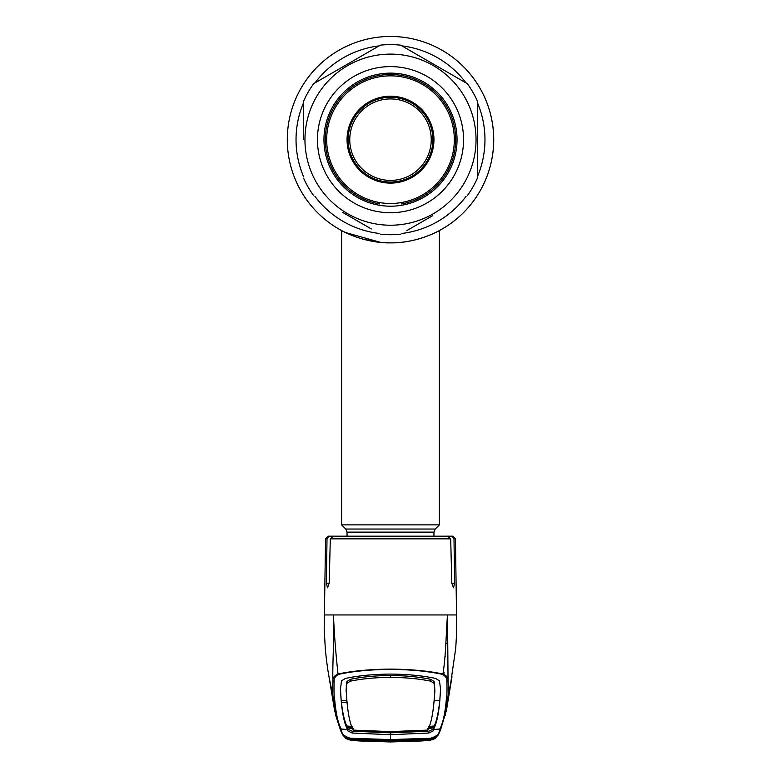 <?xml version="1.0" encoding="UTF-8"?>
<svg xmlns="http://www.w3.org/2000/svg" width="781" height="781" viewBox="0 0 781 781"><rect width="100%" height="100%" fill="white"/><g stroke="black" fill="none" stroke-linecap="round" stroke-linejoin="round"><path stroke-width="1.17" d="M438.444 231.059L435.593 232.504A103.199 103.199 0 0 0 390.5 36.463A103.199 103.199 0 0 0 287.301 139.662A103.199 103.199 0 0 0 400.145 242.413A103.199 103.199 0 0 1 287.301 139.662A103.199 103.199 0 0 1 390.5 36.463A103.199 103.199 0 0 1 493.699 139.662A103.199 103.199 0 0 1 390.5 242.871A103.199 103.199 0 0 1 287.301 139.662A103.199 103.199 0 0 1 390.5 36.463A103.199 103.199 0 0 1 431.102 234.544L428.427 235.647M355.189 236.643L361.164 238.615M363.224 239.201L380.171 242.354M380.855 242.422L390.5 242.871C363.858 243.33 341.297 230.502 341.609 230.561C341.307 230.493 363.829 243.33 390.5 242.871L390.451 242.871M404.597 241.905L409.713 241.065M415.472 239.806L418.977 238.859M423.673 237.395L425.079 236.907A103.199 103.199 0 0 1 421.613 238.068A103.199 103.199 0 0 0 425.059 236.907M408.385 241.309L407.213 241.505M380.191 242.354L373.806 241.514M370.838 240.978L365.528 239.806M417.786 239.201A103.199 103.199 0 0 1 417.767 239.201L424.698 237.043M347.047 536.186L347.047 532.115L345.778 529.04L341.609 524.881L439.391 524.881L439.391 230.561M341.609 524.881L341.609 230.561L345.397 232.494M345.446 232.513L380.679 242.403M399.111 242.51L400.253 242.403M404.861 241.866L409.595 241.085M390.5 242.871C417.122 243.34 439.723 230.493 439.391 230.561C439.732 230.502 417.044 243.35 390.5 242.871M431.239 139.662A40.739 40.739 0 0 0 390.5 98.923A40.739 40.739 0 0 0 349.761 139.662A40.739 40.739 0 0 0 390.5 180.401A40.739 40.739 0 0 0 431.239 139.662M432.869 139.662A42.369 42.369 0 0 0 390.5 97.303A42.369 42.369 0 0 0 348.131 139.662A42.369 42.369 0 0 0 390.5 182.032A42.369 42.369 0 0 0 432.869 139.662M353.324 728.478L347.613 727.98L347.838 729.181L352.163 731.192L390.5 732.851L390.5 734.696L428.837 733.037L433.191 730.889L433.416 729.61L439.801 728.985C442.983 723.216 445.18 713.121 446.39 698.692C447.005 696.096 447.162 690.463 446.878 681.803C447.279 678.855 445.873 676.385 442.642 674.403L442.973 673.993C446.205 652.877 446 631.956 447.533 614.95L324.593 614.95M327.005 538.851L325.56 538.851L328.274 536.186L329.777 536.186L327.005 538.851L326.38 583.261L327.512 587.79L329.182 583.261L330.314 538.851L333.282 536.186L447.718 536.186L450.686 538.851L451.818 583.261L453.488 587.79L454.62 583.261L453.995 538.851L451.223 536.186L440.015 536.186M446.878 681.803L448.04 680.798C448.382 677.879 446.693 675.614 442.973 673.993C428.144 670.899 410.66 669.268 390.5 669.102C370.243 669.278 352.748 670.908 338.027 673.993C335.742 653.287 334.219 633.606 333.467 614.95C334.444 636.125 332.208 667.726 332.96 680.798C332.618 677.879 334.307 675.614 338.027 673.993L338.358 674.403C335.127 676.385 333.721 678.855 334.122 681.803C333.838 690.463 333.995 696.096 334.61 698.692C335.82 713.121 338.017 723.216 341.199 728.985L341.785 730.831C341.6 733.935 344.48 736.405 350.435 738.25L390.5 739.587L430.565 738.25C436.52 736.415 439.4 733.935 439.215 730.831L439.801 728.985A1.63 1.63 27.2 0 0 441.08 728.107L446.439 710.359L451.994 676.746M440.601 729.805L438.346 734.794L430.614 738.748L390.5 740.066L350.386 738.748L342.654 734.794L340.379 729.737L335.664 715.24L333.214 697.501C332.56 694.934 332.472 689.369 332.96 680.798L334.122 681.803M334.61 698.692L333.214 697.501L329.543 679.577M355.638 739.461L390.5 740.944L390.5 734.696L352.163 733.037L347.809 730.889L347.594 729.62L341.199 728.985A1.63 1.63 -27.2 0 1 339.92 728.107L334.6 710.554L329.006 676.746M352.397 726.535L346.686 725.979L347.584 729.61C344.48 724.085 342.303 714.019 341.082 699.405L340.379 689.438L341.561 680.837L345.348 678.445C358.323 675.672 373.377 674.228 390.5 674.091C407.623 674.228 422.677 675.672 435.652 678.445L439.439 680.837L440.621 689.438L439.898 698.878L440.591 688.578M341.053 699.922L341.082 699.405M442.642 674.403C428.047 671.221 410.669 669.551 390.5 669.376C370.438 669.542 353.061 671.211 338.358 674.403M340.409 688.578L341.102 698.878M350.337 679.324C361.964 676.902 375.349 675.624 390.5 675.487L390.5 677.361C375.388 677.488 362.003 678.757 350.357 681.169L346.94 683.316L346.91 681.51L350.337 679.324L350.357 681.169M390.5 731.612L390.5 732.461L426.709 731.006L427.656 730.108L390.5 731.612L353.344 730.108C350.239 724.788 348.072 714.742 346.842 699.961L346.11 689.74L346.91 681.51M346.784 699.151L346.813 700.811L346.784 699.151M346.91 700.918L341.199 700.362M346.305 685.093L346.334 686.85L346.94 683.316M346.139 691.419L346.334 686.85M430.663 679.324L430.643 681.169L434.06 683.316L434.09 681.51L430.663 679.324C419.036 676.902 405.651 675.624 390.5 675.487M430.643 681.169C418.997 678.757 405.612 677.488 390.5 677.361M427.656 730.108C430.761 724.788 432.928 714.742 434.158 699.961L434.861 691.419L434.06 683.316M434.187 700.811L434.187 698.302L434.187 700.811M434.861 691.419L434.666 686.85M390.5 732.461L354.291 731.006L353.344 730.108M347.037 726.799L352.739 727.336M347.086 702.793L341.385 702.207C342.517 712.321 344.284 720.238 346.686 725.979M434.09 700.918L439.81 700.362L439.615 702.217C438.366 712.887 436.599 720.804 434.314 725.979L433.406 729.62C436.52 724.085 438.697 714.019 439.918 699.405L439.898 698.878M434.695 685.093L434.09 681.51M428.603 726.535L434.314 725.979M439.947 699.922L439.918 699.405M433.963 726.799L428.261 727.336M427.676 728.478L433.387 727.98L433.162 729.181L428.837 731.192L390.5 732.851M350.591 738.767L350.435 738.25M436.071 737.127L430.556 738.787L436.354 736.952L435.73 737.791C435.515 738.601 433.426 739.441 429.482 740.32L390.5 741.921L351.518 740.32C347.574 739.441 345.485 738.601 345.27 737.791L344.646 736.952L350.444 738.787L344.929 737.127M352.211 739.509L351.518 740.32L347.789 739.451L343.318 735.624L351.489 740.329L359.27 740.954L390.5 741.95L421.73 740.954L429.482 740.329L437.682 735.624M342.634 734.775L340.565 730.401M456.407 614.95L447.533 614.95L448.04 680.798C448.528 689.369 448.44 694.934 447.786 697.501L445.336 715.24M430.565 738.25L430.409 738.767M351.46 740.329L390.5 741.95L429.54 740.329M446.39 698.692L447.786 697.501L451.457 679.577M447.269 632.698L446.351 633.713M443.091 673.124L444.252 673.046L443.335 671.328M346.92 683.395L346.891 681.579M346.618 682.75L346.842 683.678M345.348 536.186L329.777 536.186M441.851 536.186L452.726 536.186L455.44 538.851L453.995 538.851L453.156 536.957L451.223 536.186M444.985 656.304L445.531 656.557M434.158 683.678L434.382 682.75M434.109 681.579L434.08 683.395M425.303 738.719L425.303 739.246L390.5 740.652L390.5 739.753M434.129 738.279L430.507 738.885L429.491 740.251L433.504 739.109L434.041 738.123M429.491 740.251L390.5 741.882L351.509 740.251L350.493 738.885L346.959 738.123M351.509 740.251L347.496 739.109L346.871 738.279M425.362 739.461L426.758 739.343A1.63 1.63 41.3 0 0 428.3 740.154L390.5 741.755L390.5 740.944L390.5 741.755L355.472 740.447L355.54 739.636L354.242 739.343A1.63 1.63 -41.3 0 1 352.7 740.154L352.036 739.285A1.63 1.63 -33.6 0 0 352.504 739.256M390.5 740.944L425.46 739.636L425.528 740.447M352.036 739.285L390.5 740.866L428.964 739.285L428.3 740.154M354.925 739.187L354.974 738.689M426.026 738.689L426.075 739.187M399.169 740.778L428.554 739.256M425.303 739.246L430.507 738.885M355.472 740.447L352.7 740.154M390.5 740.652L350.493 738.885M355.697 738.719L355.697 739.246M347.047 139.662A43.453 43.453 0 0 1 390.5 96.209A43.453 43.453 0 0 1 433.953 139.662A43.453 43.453 0 0 1 390.5 183.115A43.453 43.453 0 0 1 347.047 139.662M454.327 139.662A63.827 63.827 0 0 1 390.5 203.49A63.827 63.827 0 0 1 326.673 139.662A63.827 63.827 0 0 1 390.5 75.845A63.827 63.827 0 0 1 454.327 139.662M432.479 215.781L406.891 230.561M371.326 228.95L342.674 212.412M345.573 214.082L348.521 215.781M303.594 139.662L303.594 101.159A95.057 95.057 0 0 1 313.698 83.655L380.396 45.152A95.057 95.057 0 0 1 400.604 45.152L467.302 83.655A95.057 95.057 0 0 1 477.406 101.159L477.406 178.166A95.057 95.057 0 0 1 467.302 195.68M304.951 139.662A85.549 85.549 0 0 0 390.5 225.221A85.549 85.549 0 0 0 476.049 139.662A85.549 85.549 0 0 0 390.5 54.114A85.549 85.549 0 0 0 304.951 139.662M313.698 195.68A95.057 95.057 0 0 1 303.594 178.166M400.604 234.183A95.057 95.057 0 0 1 380.396 234.183M317.447 139.662A73.053 73.053 0 0 1 390.5 66.61A73.053 73.053 0 0 1 463.553 139.662A73.053 73.053 0 0 1 390.5 212.725A73.053 73.053 0 0 1 317.447 139.662M323.959 139.662A66.541 66.541 0 0 1 390.5 73.131A66.541 66.541 0 0 1 457.041 139.662A66.541 66.541 0 0 1 390.5 206.204A66.541 66.541 0 0 1 323.959 139.662M467.302 83.655L400.604 45.152M376.881 47.182L374.109 48.773M348.521 63.544L342.625 66.951M319.976 80.033L313.698 83.655M379.634 203.939L379.634 202.562L379.634 203.939A65.184 65.184 0 0 1 325.316 139.662A65.184 65.184 0 0 1 390.5 74.488A65.184 65.184 0 0 1 455.684 139.662A65.184 65.184 0 0 1 401.366 203.939L401.366 202.562L401.366 203.939M477.406 102.633A94.472 94.472 0 0 1 477.406 176.701M466.032 196.412A94.472 94.472 0 0 1 401.883 233.451M379.117 233.451A94.472 94.472 0 0 1 314.968 196.412M303.594 176.701A94.472 94.472 0 0 1 303.594 102.633M435.593 232.494A103.199 103.199 0 0 1 431.102 234.544M314.968 82.923A94.472 94.472 0 0 1 379.117 45.884M401.883 45.884A94.472 94.472 0 0 1 466.032 82.923M347.047 532.115L433.953 532.115L435.222 529.04L439.391 524.881M345.778 529.04L435.222 529.04M450.686 538.851L330.314 538.851M347.838 729.181L347.809 730.889M352.163 731.192L352.163 733.037M433.162 729.181L433.191 730.889M428.837 731.192L428.837 733.037M340.35 729.649L341.785 730.831M439.215 730.831L440.63 729.727L441.08 728.107M429.482 740.32L428.789 739.509M447.62 644.452A16.294 15.932 -0 0 0 445.931 642.861M329.182 583.261L326.38 583.261M454.62 583.261L451.818 583.261M433.953 536.186L433.953 532.115M325.56 538.851L324.193 629.086L325.296 648.562C326.653 663.625 328.625 674.94 328.986 676.668L330.422 683.922M340.37 729.727L339.92 728.107M438.366 734.765L440.621 729.737M437.36 736.005L438.346 734.794M342.654 734.794L343.64 736.005M450.578 683.922L455.733 648.22L456.768 630.452L455.44 538.851M353.568 738.494L352.377 739.256L381.841 740.778M387.132 740.847L393.868 740.847M428.623 739.256L427.432 738.494"/></g></svg>
